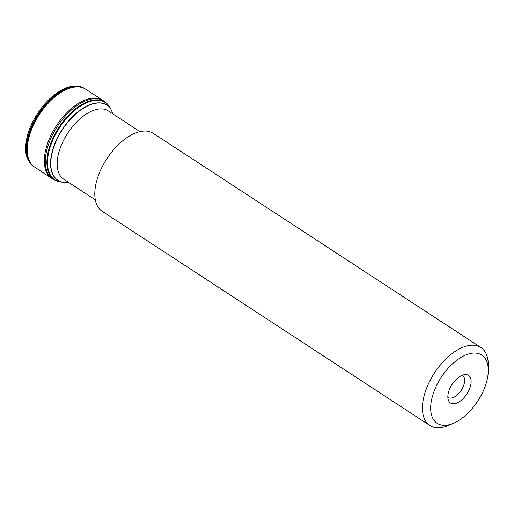 <?xml version="1.0" encoding="UTF-8"?>
<svg xmlns="http://www.w3.org/2000/svg" width="514" height="514" viewBox="0 0 514 514"><rect width="100%" height="100%" fill="white"/><g stroke="black" fill="none" stroke-linecap="round" stroke-linejoin="round"><path stroke-width="0.77" d="M486 383.874A40.773 21.787 123.2 0 0 488.3 370.273A40.773 21.787 123.2 0 0 461.399 357.166A40.773 21.787 123.2 0 0 430.925 403.779A40.773 21.787 123.2 0 0 453.727 423.163A40.773 21.787 123.2 0 0 486 383.874M448.773 391.327A16.467 8.802 123.2 0 0 448.407 400.258A16.467 8.802 123.2 0 0 466.853 393.994A16.467 8.802 123.2 0 0 465.183 374.59A16.467 8.802 123.2 0 0 448.773 391.327M453.727 423.163L448.786 425.322A46.601 24.903 -56.8 0 1 429.871 425.496A46.601 24.903 -56.8 0 1 425.059 392.555A46.601 24.903 -56.8 0 1 480.86 347.483A46.601 24.903 -56.8 0 1 488.294 364.876L488.3 370.273M480.86 347.483L153.223 133.319A46.601 24.903 123.2 0 0 97.422 178.397A46.601 24.903 123.2 0 0 102.235 211.331L429.871 425.496M447.855 397.206A13.107 7.003 123.2 0 0 448.195 397.457A13.107 7.003 123.2 0 0 461.225 390.319A13.107 7.003 123.2 0 0 462.536 375.516A13.107 7.003 123.2 0 0 462.17 375.304M107.002 103.642A46.382 24.788 123.2 0 0 58.93 127.356A46.382 24.788 123.2 0 0 56.501 180.902M56.739 180.999A46.382 24.781 -56.8 0 1 56.373 180.851A46.382 24.781 -56.8 0 1 58.956 127.369A46.382 24.781 -56.8 0 1 106.906 103.545A46.382 24.781 -56.8 0 1 107.188 103.822M59.887 181.885A46.35 24.768 -56.8 0 1 59.341 181.783A46.35 24.768 -56.8 0 1 57.048 181.121A46.35 24.768 -56.8 0 1 59.104 127.472A46.35 24.768 -56.8 0 1 107.426 104.059A46.35 24.768 -56.8 0 1 108.949 105.89A46.35 24.768 -56.8 0 1 109.264 106.353M62.464 182.168L62.464 182.168A46.196 24.685 -56.8 0 1 60.26 181.95A46.196 24.685 -56.8 0 1 59.483 127.716A46.196 24.685 -56.8 0 1 109.469 106.668A46.196 24.685 -56.8 0 1 110.555 108.595A46.196 24.685 -56.8 0 1 110.555 108.602L110.555 108.595A46.183 24.678 -56.8 0 0 59.502 127.729A46.183 24.678 -56.8 0 0 62.464 182.168L62.541 182.174A44.924 24.004 -56.8 0 1 62.226 129.509A44.924 24.004 -56.8 0 1 110.587 108.666L110.555 108.595M84.18 88.247L80.287 86.609C75.346 85.369 69.898 86.127 63.942 88.877C50.764 95.527 40.111 107.015 31.977 123.347C28.013 131.79 25.918 139.763 25.7 147.261C25.135 155.061 27.653 161.37 33.243 166.176A46.562 24.884 -56.8 0 1 38.351 113.902A46.562 24.884 -56.8 0 1 84.18 88.247L85.176 88.877A46.568 24.884 -56.8 0 1 85.465 89.07M33.243 166.176L33.731 166.517A46.568 24.884 -56.8 0 1 33.294 166.215A46.568 24.884 -56.8 0 1 38.402 113.941A46.568 24.884 -56.8 0 1 84.238 88.279A46.568 24.884 -56.8 0 1 84.688 88.562M139.949 131.603L108.274 110.895A40.773 21.787 123.2 0 0 59.451 150.339A40.773 21.787 123.2 0 0 63.659 179.155L95.328 199.862M107.471 104.117L102.729 100.301A46.613 24.91 123.2 0 0 56.405 125.705A46.613 24.91 123.2 0 0 51.721 178.332L34.663 167.121A46.568 24.884 -56.8 0 1 39.334 114.545A46.568 24.884 -56.8 0 1 85.62 89.166L85.176 88.877A46.568 24.884 -56.8 0 0 38.891 114.256A46.568 24.884 -56.8 0 0 34.213 166.832L34.213 166.832A46.568 24.884 -56.8 0 0 34.509 167.024M52.132 178.589A46.613 24.91 123.2 0 0 53.983 179.521M103.539 100.815A46.626 24.916 123.2 0 0 57.414 126.367A46.626 24.916 123.2 0 0 52.524 178.866L51.721 178.332M60.273 181.956A46.202 24.691 123.2 0 1 59.463 127.703A46.202 24.691 123.2 0 1 109.476 106.674A46.215 24.698 123.2 0 0 59.521 127.543A46.215 24.698 123.2 0 0 60.093 181.924M68.568 182.367L62.541 182.174A44.853 23.965 -56.8 0 1 53.308 148.591A44.853 23.965 -56.8 0 1 81.244 109.668A44.853 23.965 -56.8 0 1 110.594 108.672L113.183 114.108M26.407 146.561A44.249 23.644 -56.8 0 1 26.439 145.385M62.412 90.361A44.249 23.644 -56.8 0 1 63.473 89.86M34.663 167.121L33.731 166.517M102.729 100.301L85.62 89.166M57.125 181.14L52.524 178.866M57.048 181.121L56.373 180.851M107.426 104.059L106.906 103.545M109.482 106.687L108.949 105.89M60.286 181.956L59.341 181.783"/></g></svg>
